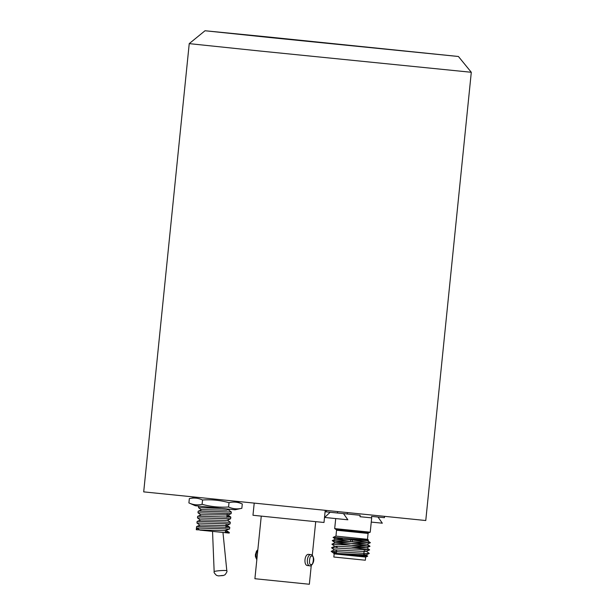 <?xml version="1.0" encoding="UTF-8"?>
<svg xmlns="http://www.w3.org/2000/svg" width="615" height="615" viewBox="0 0 615 615"><rect width="100%" height="100%" fill="white"/><g stroke="black" fill="none" stroke-linecap="round" stroke-linejoin="round"><path stroke-width="0.92" d="M313.565 41.697L323.136 42.658L313.565 41.697M277.734 38.168L287.297 39.129L277.734 38.168M379.332 48.447L388.895 49.408L379.332 48.447M343.501 44.918L353.064 45.879L343.501 44.918M268.348 37.377L205.018 30.75L268.486 37L458.421 56.488L268.348 37.377M259.73 50.999L189.236 43.627L143.702 491.877L425.765 520.528L471.298 72.278L259.73 50.999M313.004 41.743L350.442 45.502L313.004 41.743M226.82 570.789C227.327 571.227 226.727 572.55 225.029 574.764L223.276 575.54L218.325 575.886L216.488 575.356C214.489 573.411 213.713 572.181 214.158 571.681A6.342 0.615 -4 0 1 217.287 570.928A6.342 0.615 -4 0 1 225.974 570.551A6.342 0.615 -4 0 1 226.82 570.789L222.961 532.452M229.295 532.513L229.234 533.074L225.521 532.713L229.295 532.513L225.413 531.521M225.521 532.713L199.837 530.092L197.023 528.001L229.579 529.008L229.756 527.316L225.936 526.402M197.023 528.001L196.838 529.784L196.277 529.723L196.592 526.609L197.177 526.463L229.81 527.393M199.944 525.225L196.961 523.027L230.102 523.888L230.279 522.197L227.342 520.075M196.961 523.027L197.115 521.489L197.699 521.343L230.333 522.281M200.467 520.106L197.484 517.907L230.617 518.768L230.794 517.077L226.973 516.17M197.477 517.907L197.638 516.369L198.214 516.223L230.856 517.161M200.982 514.986L197.999 512.795L231.14 513.648L231.317 511.964L228.38 509.843M197.999 512.795L198.153 511.257L198.737 511.111L231.371 512.041M201.505 509.873L198.522 507.675L221.254 508.405M198.522 507.675L198.699 506.099M229.579 529L224.536 530.668L196.838 529.784M226.282 530.491L229.234 532.429M196.662 526.548L200.359 524.972L225.052 525.548L226.804 525.379L226.082 524.91M197.177 521.428L200.874 519.86L225.574 520.428L227.319 520.259L230.617 518.768M197.699 516.316L201.397 514.74L227.865 514.955L230.794 517.077M198.222 511.196L201.92 509.62L226.612 510.196L229.995 509.282M236.783 501.571L242.287 503.993C237.997 502.04 233.569 501.602 229.011 502.686C220.339 500.272 211.522 499.38 202.543 499.995C198.291 498.019 193.894 497.558 189.343 498.619L195.355 497.32M202.543 499.995L202.104 504.3C197.553 505.353 193.148 504.892 188.905 502.916L195.309 505.738L235.015 509.774L241.849 508.298L242.287 503.993M202.104 504.3C210.776 506.706 219.601 507.606 228.572 506.983L229.011 502.686M228.572 506.983C232.824 508.936 237.252 509.374 241.849 508.298M188.905 502.916L189.343 498.619M370.23 532.198L368.539 532.844L344.3 530.407L336.221 529.561L334.691 528.593L370.23 532.198L371.683 517.868L359.99 516.715L360.136 515.278L326.319 511.88L326.434 510.681M367.478 539.324L368.078 533.443L336.551 530.238L335.951 536.119L367.478 539.324L368.562 540.108L367.432 540.631L370.368 542.661L352.495 539.97M342.609 538.102C330.209 537.033 330.078 537.202 342.232 538.609C330.078 537.202 330.209 537.033 342.609 538.102C361.274 539.732 379.862 541.262 359.883 538.901M365.679 557.075L365.356 560.227L333.83 557.021L334.153 553.869L365.679 557.075L367.724 556.129L365.987 554.876L363.78 554.369M359.168 554.953C378.909 557.267 360.598 555.76 341.632 554.13C333.668 553.462 331.846 553.408 336.167 553.992L333.661 551.924L336.49 552.27M371.683 517.868L371.56 516.408L384.429 517.676L384.544 516.523M334.153 553.869L334.099 553.454L336.221 553.423L365.987 554.876M336.674 550.433L334.452 549.941L331.539 547.773L369.63 549.902L351.772 547.135M334.091 553.523L331.17 551.355L334.46 549.871L364.226 551.44L366.348 551.294L364.142 550.786M337.035 546.85L334.821 546.358L331.9 544.19L369.999 546.32L351.995 543.537M331.539 547.773L334.829 546.289L336.951 546.258L366.709 547.796L351.811 545.336M350.096 545.105L335.183 542.776L332.261 540.608L370.368 542.661M331.9 544.19L335.19 542.707L337.312 542.676L367.07 544.213L352.172 541.754M350.465 541.523L335.544 539.201L333.092 537.41L335.951 536.119M332.261 540.608L335.552 539.124L337.681 539.094L367.432 540.631M331.17 551.355L366.725 553.508L369.277 553.408L366.348 551.294M350.281 543.314L332.261 540.67M325.089 511.749L326.319 511.88M337.604 511.803L337.481 513.025M347.398 512.795L347.267 514.017M371.414 517.838L359.99 516.715M254.187 503.347L252.973 515.262L306.239 520.728L323.997 522.473L325.212 510.558M261.26 516.139L254.902 578.723L309.353 584.25L311.267 565.377M309.606 565.769L307.562 565.562C303.38 565.5 304.579 553.638 308.699 554.384L310.752 554.599A5.62 2.806 -84.1 0 0 310.744 554.599A5.62 2.806 -84.1 0 0 307.385 559.904A5.62 2.806 -84.1 0 0 309.606 565.769A5.62 2.806 -84.1 0 1 309.606 565.769L309.614 565.769C311.059 566.861 314.403 562.471 313.681 558.512C312.605 554.276 311.129 554.699 310.752 554.599M371.252 522.089L382.33 523.188L377.987 517.038M330.14 512.272L324.643 517.438L330.447 518.045L347.859 519.79L343.508 513.633M328.91 517.868L330.455 518.014M219.048 575.878L222.553 575.44L219.048 575.878M257.8 550.187A5.62 2.806 95.9 0 0 256.87 559.35M310.998 564.47C308.384 565.7 309.522 554.438 311.843 556.16C314.457 554.922 313.319 566.184 310.998 564.47M205.018 30.75L189.236 43.627M458.421 56.488L471.298 72.278M214.158 571.681L212.536 531.398M230.102 523.888L226.804 525.379M231.14 513.648L227.842 515.139M226.827 525.195L229.756 527.316M227.212 513.779L226.85 517.353M226.174 524.011L225.813 527.593M225.505 530.63L225.298 532.667M336.221 529.561L336.551 530.238M337.074 546.497L336.928 547.934M336.736 549.841L336.367 553.423M350.635 539.847L350.45 541.638M365.979 554.961L369.269 553.485M366.34 551.378L369.63 549.902M366.709 547.796L369.999 546.32M367.07 544.213L370.361 542.738M369.638 549.825L366.717 547.711M370.007 546.243L367.078 544.129M352.357 539.962L352.172 541.769M334.691 528.593L335.713 518.583M364.295 549.257L364.241 549.779M364.08 551.432L363.619 555.945M368.539 532.844L368.078 533.443M256.824 559.796L255.425 556.529L255.417 554.622L256.517 551.117L257.846 549.741M315.71 521.674L312.289 555.314"/></g></svg>
